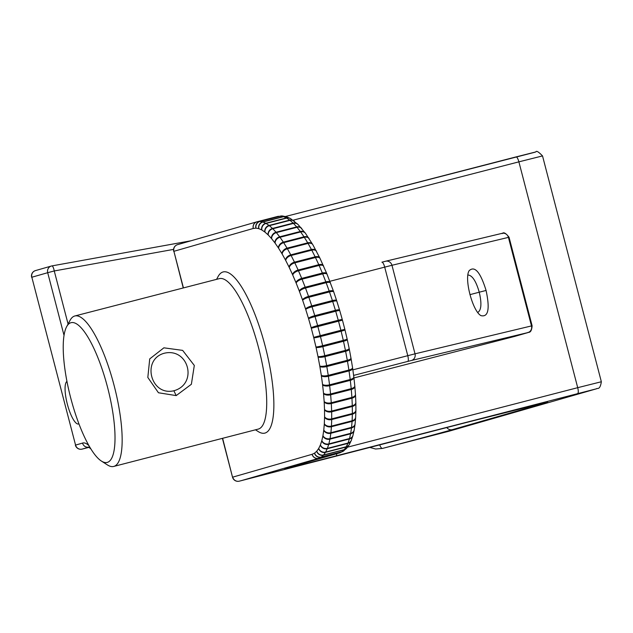 <?xml version="1.0" encoding="UTF-8"?>
<svg xmlns="http://www.w3.org/2000/svg" width="633" height="633" viewBox="0 0 633 633"><rect width="100%" height="100%" fill="white"/><g stroke="black" fill="none" stroke-linecap="round" stroke-linejoin="round"><path stroke-width="0.95" d="M74.836 315.978L219.39 278.623A77.701 20.636 75.5 0 1 258.81 348.688A77.701 20.636 75.5 0 1 258.272 429.087L113.718 466.442A77.701 20.636 -104.5 0 0 114.257 386.051A77.701 20.636 -104.5 0 0 74.836 315.978A77.701 20.636 -104.5 0 0 70.089 320.314L66.647 326.691A72.17 19.164 75.5 0 1 107.673 387.752A72.17 19.164 75.5 0 1 101.367 461.038A72.17 19.164 75.5 0 1 70.69 397.848A72.17 19.164 75.5 0 1 66.647 326.691M255.463 429.807L258.122 431.508A83.232 22.1 -104.5 0 0 265.393 346.987A83.232 22.1 -104.5 0 0 218.076 276.574L216.581 279.351M101.367 461.038L107.468 464.954A77.701 20.636 -104.5 0 0 113.718 466.442M176.196 395.601L191.38 384.263L194.307 365.447L182.644 350.381L163.876 347.826L149.72 358.903L147.829 377.458L158.456 392.761L176.196 395.601L173.861 390.767C150.638 396.313 141.286 359.528 164.192 353.261C188.65 347.288 198.256 384.009 173.861 390.767L174.336 390.64M515.025 336.313A5.531 5.333 -106.1 0 1 514.756 336.392L353.95 377.948M486.081 290.452C480.407 272.15 474.766 265.559 469.164 270.655C463.981 278.552 472.622 311.341 481.001 315.645C488.328 317.378 490.021 308.983 486.081 290.452L479.244 292.209C481.848 303.357 481.373 310.099 477.82 312.425L477.82 312.425M163.116 353.578L164.184 353.269M467.953 275.023L467.993 275.007C472.289 275.355 476.04 281.092 479.244 292.209L469.915 294.661M183.246 287.968L173.901 251.309A5.531 5.333 -106.1 0 1 177.533 244.654L177.533 244.654A5.531 5.333 -106.1 0 1 177.667 244.623L256.753 221.866M222.412 438.353L232.533 477.203L222.61 438.297M239.029 481.222A5.531 4.811 -103.9 0 0 239.219 481.175A5.531 4.811 -103.9 0 0 239.282 481.159A5.531 5.333 -106.1 0 1 232.722 477.14L312.077 454.312A5.531 5.333 73.9 0 0 318.636 458.332A11.062 2.936 -104.5 0 0 318.755 458.284L321.113 457.176A11.062 2.936 -104.5 0 0 321.335 457.034L323.423 455.182A11.062 2.936 -104.5 0 0 323.613 454.961L325.473 452.366A11.062 2.936 -104.5 0 0 325.639 452.065L327.245 448.734A11.062 2.936 -104.5 0 0 327.396 448.362L328.741 444.319A11.062 2.936 -104.5 0 0 328.867 443.875L329.943 439.152A11.062 2.936 -104.5 0 0 330.038 438.645L330.845 433.273A11.062 2.936 -104.5 0 0 330.909 432.703L331.431 426.721A11.062 2.936 -104.5 0 0 331.47 426.096L331.708 419.544A11.062 2.936 -104.5 0 0 331.716 418.864L331.668 411.79A11.062 2.936 -104.5 0 0 331.645 411.062L331.312 403.53A11.062 2.936 -104.5 0 0 331.265 402.754L330.64 394.802A11.062 2.936 -104.5 0 0 330.561 393.995L329.658 385.687A11.062 2.936 -104.5 0 0 329.556 384.84L328.385 376.239A11.062 2.936 -104.5 0 0 328.25 375.369L326.81 366.531A11.062 2.936 -104.5 0 0 326.66 365.637L324.966 356.632A11.062 2.936 -104.5 0 0 324.784 355.73L322.846 346.615A11.062 2.936 -104.5 0 0 322.64 345.705L320.472 336.55A11.062 2.936 -104.5 0 0 320.251 335.64L317.869 326.509A11.062 2.936 -104.5 0 0 317.624 325.599L315.052 316.563A11.062 2.936 -104.5 0 0 314.783 315.669L312.037 306.791A11.062 2.936 -104.5 0 0 311.752 305.913L308.841 297.257A11.062 2.936 -104.5 0 0 308.548 296.41L305.502 288.031A11.062 2.936 -104.5 0 0 305.193 287.216L302.036 279.177A11.062 2.936 -104.5 0 0 301.719 278.401L298.467 270.766A11.062 2.936 -104.5 0 0 298.135 270.03L294.82 262.853A11.062 2.936 -104.5 0 0 294.487 262.165L291.125 255.495A11.062 2.936 -104.5 0 0 290.784 254.862L287.406 248.745A11.062 2.936 -104.5 0 0 287.065 248.168L283.687 242.661A11.062 2.936 -104.5 0 0 283.355 242.138L280 237.272A11.062 2.936 -104.5 0 0 279.667 236.813L276.376 232.62A11.062 2.936 -104.5 0 0 276.051 232.24L272.831 228.742A11.062 2.936 -104.5 0 0 272.514 228.434L269.389 225.672A11.062 2.936 -104.5 0 0 269.088 225.435L266.089 223.425A11.062 2.936 -104.5 0 0 265.797 223.259L262.94 222.017A11.062 2.936 -104.5 0 0 262.663 221.93L259.973 221.463A11.062 2.936 -104.5 0 0 259.712 221.447L257.14 221.764A11.062 2.936 -104.5 0 0 257.038 221.779A11.062 2.936 -104.5 0 0 257.022 221.787A5.531 5.333 -106.1 0 0 256.887 221.827L177.533 244.654A5.531 5.531 0 0 0 173.711 251.356M232.54 477.211A5.531 5.531 0 0 0 239.219 481.175L240.769 480.795A5.531 5.531 0 0 0 240.825 480.779L318.636 458.332L339.288 452.991L287.319 467.945A71.901 0.498 165.4 0 0 336.083 455.879L596.444 388.804L448.884 431.255L382.49 448.417A116.148 0.807 165.4 0 0 452.429 429.633L543.581 403.403A116.148 0.807 165.4 0 0 464.82 422.891L240.833 480.771A5.531 1.472 -104.5 0 0 240.833 480.771L240.825 480.779A5.531 1.472 -104.5 0 0 240.825 480.779A5.531 4.811 76.1 0 1 240.769 480.795L240.769 480.795A5.531 4.811 76.1 0 1 240.706 480.811M89.055 447.12C85.835 447.61 83.643 446.273 82.488 443.1L75.564 445.094L31.84 277.238L75.564 445.094A5.531 5.333 73.9 0 0 82.116 449.114L88.826 447.183M68.079 324.033L54.256 270.956A5.531 1.44 -100.2 0 0 51.874 265.915A5.531 5.531 0 0 0 51.336 266.042A5.531 5.333 -106 0 1 51.835 265.923L191.079 240.762M82.1 449.114A5.531 1.448 -104.5 0 0 82.108 449.114A5.531 1.448 -104.5 0 0 82.116 449.114L89.055 447.317L82.108 449.114A5.531 5.531 0 0 1 75.374 445.157M66.948 381.382A22.123 5.871 -104.5 0 0 67.351 404.186A22.123 5.871 -104.5 0 0 78.927 423.825M449.153 431.184A5.531 5.333 -106.1 0 1 448.884 431.255A11.062 2.936 75.5 0 1 448.86 431.263L382.49 448.417A5.531 1.883 -104.7 0 1 379.697 444.888M183.435 287.912L173.901 251.309L253.255 228.473A5.531 1.472 75.5 0 1 253.311 228.466L255.882 228.149A5.531 1.472 75.5 0 1 256.009 228.157L258.707 228.624A5.531 1.472 75.5 0 1 258.842 228.671L261.698 229.914A5.531 1.472 75.5 0 1 261.84 229.993L264.839 232.01A5.531 1.472 75.5 0 1 264.998 232.129L268.115 234.883A5.531 1.472 75.5 0 1 268.273 235.041L271.494 238.53A5.531 1.472 75.5 0 1 271.66 238.728L274.951 242.922A5.531 1.472 75.5 0 1 275.118 243.151L278.473 248.017A5.531 1.472 75.5 0 1 278.639 248.278L282.017 253.786A5.531 1.472 75.5 0 1 282.183 254.078L285.57 260.187A5.531 1.472 75.5 0 1 285.736 260.511L289.099 267.173A5.531 1.472 75.5 0 1 289.265 267.522L292.588 274.698A5.531 1.472 75.5 0 1 292.747 275.062L295.999 282.698A5.531 1.472 75.5 0 1 296.157 283.086L299.322 291.125A5.531 1.472 75.5 0 1 299.472 291.528L302.519 299.907A5.531 1.472 75.5 0 1 302.669 300.335L305.573 308.991A5.531 1.472 75.5 0 1 305.715 309.426L308.469 318.312A5.531 1.472 75.5 0 1 308.603 318.755L311.175 327.791A5.531 1.472 75.5 0 1 311.294 328.25L313.675 337.373A5.531 1.472 75.5 0 1 313.786 337.832L315.954 346.987A5.531 1.472 75.5 0 1 316.057 347.446L317.995 356.561A5.531 1.472 75.5 0 1 318.082 357.012L319.776 366.016A5.531 1.472 75.5 0 1 319.855 366.467L321.295 375.306A5.531 1.472 75.5 0 1 321.358 375.741L322.537 384.342A5.531 1.472 75.5 0 1 322.585 384.761L323.487 393.069A5.531 1.472 75.5 0 1 323.526 393.473L324.151 401.425A5.531 1.472 75.5 0 1 324.175 401.813L324.507 409.353A5.531 1.472 75.5 0 1 324.515 409.717L324.571 416.783A5.531 1.472 75.5 0 1 324.563 417.123L324.325 423.675A5.531 1.472 75.5 0 1 324.31 423.991L323.787 429.973A5.531 1.472 75.5 0 1 323.756 430.258L322.949 435.639A5.531 1.472 75.5 0 1 322.901 435.884L321.825 440.615A5.531 1.472 75.5 0 1 321.762 440.837L320.417 444.88A5.531 1.472 75.5 0 1 320.338 445.062L318.731 448.401A5.531 1.472 75.5 0 1 318.644 448.552L316.793 451.147A5.531 1.472 75.5 0 1 316.698 451.258L314.609 453.109A5.531 1.472 75.5 0 1 314.498 453.181L312.14 454.288A5.531 1.472 75.5 0 1 312.077 454.312M385.734 261.207L501.993 233.363A5.531 5.214 76.5 0 1 508.426 237.383L509.051 237.248C502.879 229.241 502.159 234.851 502.096 233.332L385.632 261.231A5.531 5.214 76.5 0 1 391.962 265.282L508.426 237.383L531.491 325.924L415.019 353.823L352.866 369.846M381.905 262.181L385.521 261.263A5.531 5.214 76.5 0 1 385.632 261.231L381.905 262.181A5.531 1.472 75.5 0 1 384.698 267.126L391.962 265.282L415.019 353.823A5.531 5.214 -103.5 0 1 411.371 360.501L527.843 332.602A5.531 5.214 -103.5 0 0 531.491 325.924L532.108 325.789C531.451 334.825 527.352 331.542 528.096 332.554L514.89 336.352M329.84 281.305L384.698 267.126L407.763 355.659A5.531 1.472 -104.5 0 1 407.747 361.419L411.371 360.501M353.618 375.409L407.747 361.419M527.962 332.594L514.756 336.392M253.255 228.473A5.531 5.333 -106.1 0 1 256.887 221.827L257.038 221.779M253.311 228.466A5.531 5.325 -96.9 0 1 257.14 221.764L277.792 216.423L259.712 221.447A5.531 5.325 -96.9 0 0 255.882 228.149M256.009 228.157A5.531 5.293 -80 0 1 259.973 221.463L280.625 216.122L283.315 216.597L262.663 221.93A5.531 5.293 -80 0 0 258.707 228.624M258.842 228.671A5.531 5.222 -66.4 0 1 262.94 222.017L283.592 216.684L286.448 217.926L265.797 223.259A5.531 5.222 -66.4 0 0 261.698 229.914M261.84 229.993A5.531 5.111 -56.2 0 1 266.089 223.425L286.733 218.092L289.732 220.102L269.088 225.435A5.531 5.111 -56.2 0 0 264.839 232.01M264.998 232.129A5.531 4.961 -48.5 0 1 269.389 225.672L290.041 220.339L293.158 223.101L272.514 228.434A5.531 4.961 -48.5 0 0 268.115 234.883M268.273 235.041A5.531 4.779 -42.7 0 1 272.831 228.742L293.475 223.409L296.703 226.899L276.051 232.24A5.531 4.779 -42.7 0 0 271.494 238.53M271.66 238.728A5.531 4.558 -38.2 0 1 276.376 232.62L297.027 227.287L300.319 231.48L279.667 236.813A5.531 4.558 -38.2 0 0 274.951 242.922M275.118 243.151A5.531 4.312 -34.5 0 1 280 237.272L300.651 231.931L304.006 236.805L283.355 242.138A5.531 4.312 -34.5 0 0 278.473 248.017M278.639 248.278A5.531 4.027 -31.5 0 1 283.687 242.661L304.338 237.32L307.717 242.835L287.065 248.168A5.531 4.027 -31.5 0 0 282.017 253.786M282.183 254.078A5.531 3.719 -29 0 1 287.406 248.745L308.057 243.412L311.436 249.521L290.784 254.862A5.531 3.719 -29 0 0 285.57 260.187M285.736 260.511A5.531 3.379 -26.8 0 1 291.125 255.495L311.776 250.162L315.139 256.824L294.487 262.165A5.531 3.379 -26.8 0 0 289.099 267.173M289.265 267.522A5.531 3.015 -24.8 0 1 294.82 262.853L315.471 257.52L318.787 264.689L298.135 270.03A5.531 3.015 -24.8 0 0 292.588 274.698M292.747 275.062A5.531 2.635 -23.1 0 1 298.467 270.766L319.119 265.433L322.363 273.06L301.719 278.401A5.531 2.635 -23.1 0 0 295.999 282.698M296.157 283.086A5.531 2.231 -21.5 0 1 302.036 279.177L322.688 273.844L325.845 281.875L305.193 287.216A5.531 2.231 -21.5 0 0 299.322 291.125M299.472 291.528A5.531 1.812 -20 0 1 305.502 288.031L326.153 282.69L329.2 291.069L308.548 296.41A5.531 1.812 -20 0 0 302.519 299.907M302.669 300.335A5.531 1.385 -18.6 0 1 308.841 297.257L329.492 291.916L332.404 300.58L311.752 305.913A5.531 1.385 -18.6 0 0 305.573 308.991M305.715 309.426A5.531 0.942 -17.2 0 1 312.037 306.791L332.689 301.45L335.435 310.336L314.783 315.669A5.531 0.942 -17.2 0 0 308.469 318.312M308.603 318.755A5.531 0.491 -15.9 0 1 315.052 316.563L335.704 311.23L338.275 320.266L317.624 325.599A5.531 0.491 -15.9 0 0 311.175 327.791M311.294 328.25L338.52 321.168L340.902 330.299L313.675 337.373M313.786 337.832A5.531 0.411 -13.3 0 0 320.472 336.55L341.124 331.209L343.292 340.364L322.64 345.705A5.531 0.411 -13.3 0 1 315.954 346.987M316.057 347.446A5.531 0.862 -12 0 0 322.846 346.615L343.497 341.274L345.436 350.389L324.784 355.73A5.531 0.862 -12 0 1 317.995 356.561M318.082 357.012A5.531 1.306 -10.7 0 0 324.966 356.632L345.61 351.291L347.311 360.304L326.66 365.637A5.531 1.306 -10.7 0 1 319.776 366.016M319.855 366.467A5.531 1.741 -9.3 0 0 326.81 366.531L347.462 361.19L348.902 370.028L328.25 375.369A5.531 1.741 -9.3 0 1 321.295 375.306M321.358 375.741A5.531 2.16 -7.8 0 0 328.385 376.239L349.036 370.898L350.207 379.507L329.556 384.84A5.531 2.16 -7.8 0 1 322.537 384.342M322.585 384.761A5.531 2.564 -6.2 0 0 329.658 385.687L350.31 380.346L351.212 388.654L330.561 393.995A5.531 2.564 -6.2 0 1 323.487 393.069M323.526 393.473A5.531 2.951 -4.5 0 0 330.64 394.802L351.291 389.469L351.908 397.421L331.265 402.754A5.531 2.951 -4.5 0 1 324.151 401.425M324.175 401.813A5.531 3.323 -2.6 0 0 331.312 403.53L351.956 398.189L352.296 405.729L331.645 411.062A5.531 3.323 -2.6 0 1 324.507 409.353M324.515 409.717A5.531 3.663 -0.4 0 0 331.668 411.79L352.312 406.457L352.367 413.523L331.716 418.864A5.531 3.663 -0.4 0 1 324.571 416.783M324.563 417.123A5.531 3.98 2.1 0 0 331.708 419.544L352.359 414.204L352.122 420.755L331.47 426.096A5.531 3.98 2.1 0 1 324.325 423.675M324.31 423.991A5.531 4.265 5 0 0 331.431 426.721L352.083 421.38L351.56 427.37L330.909 432.703A5.531 4.265 5 0 1 323.787 429.973M323.756 430.258A5.531 4.518 8.5 0 0 330.845 433.273L351.497 427.932L350.69 433.312L330.038 438.645A5.531 4.518 8.5 0 1 322.949 435.639M322.901 435.884A5.531 4.748 12.9 0 0 329.943 439.152L350.595 433.811L349.519 438.542L328.867 443.875A5.531 4.748 12.9 0 1 321.825 440.615M321.762 440.837A5.531 4.929 18.4 0 0 328.741 444.319L349.392 438.978L348.047 443.029L327.396 448.362A5.531 4.929 18.4 0 1 320.417 444.88M320.338 445.062A5.531 5.088 25.7 0 0 327.245 448.734L347.897 443.393L346.291 446.732L325.639 452.065A5.531 5.088 25.7 0 1 318.731 448.401M318.644 448.552A5.531 5.206 35.5 0 0 325.473 452.366L346.124 447.025L344.265 449.628L323.613 454.961A5.531 5.206 35.5 0 1 316.793 451.147M316.698 451.258A5.531 5.286 48.5 0 0 323.423 455.182L344.067 449.849L341.986 451.693L321.335 457.034A5.531 5.286 48.5 0 1 314.609 453.109M314.498 453.181A5.531 5.325 64.9 0 0 321.113 457.176L341.765 451.843L339.399 452.951L318.755 458.284A5.531 5.325 64.9 0 1 312.14 454.288M333.551 291.694A5.531 1.812 160 0 0 333.52 291.322L326.905 273.86L319.855 258.011L312.837 244.726L305.494 233.34L298.151 224.62L290.737 218.733L286.868 216.929L282.785 216.035L277.689 216.446A11.062 2.936 75.5 0 1 277.689 216.446L257.085 221.772M534.83 152.26L285.443 216.502L516.085 156.897A5.531 1.472 -104.5 0 0 516.077 156.905L535.866 151.92C536.349 150.48 538.564 151.817 542.521 155.916L601.35 381.754L577.707 387.681A5.531 1.472 75.5 0 1 577.692 393.441M277.689 216.446A11.062 2.936 75.5 0 1 277.792 216.423A5.531 5.325 83.1 0 1 278.457 216.304M281.938 215.956A5.531 5.325 83.1 0 0 280.364 216.114A11.062 2.936 75.5 0 1 280.625 216.122A5.531 5.293 100 0 1 282.785 216.035M286.227 216.7A5.531 5.293 100 0 0 283.315 216.597A11.062 2.936 75.5 0 1 283.592 216.684A5.531 5.222 113.6 0 1 286.868 216.929M290.278 218.456A5.531 5.222 113.6 0 0 286.448 217.926A11.062 2.936 75.5 0 1 286.733 218.092A5.531 5.111 123.8 0 1 290.737 218.733M294.131 221.044A5.531 5.111 123.8 0 0 293.728 220.743A5.531 5.111 123.8 0 0 289.732 220.102A11.062 2.936 75.5 0 1 290.041 220.339A5.531 4.961 131.5 0 1 294.472 221.313M297.89 224.367A5.531 4.961 131.5 0 0 297.565 224.05A5.531 4.961 131.5 0 0 293.158 223.101A11.062 2.936 75.5 0 1 293.475 223.409A5.531 4.779 137.3 0 1 298.151 224.62M301.609 228.394A5.531 4.779 137.3 0 0 301.34 228.078A5.531 4.779 137.3 0 0 296.703 226.899A11.062 2.936 75.5 0 1 297.027 227.287A5.531 4.558 141.8 0 1 301.822 228.64M305.312 233.102A5.531 4.558 141.8 0 0 305.082 232.786A5.531 4.558 141.8 0 0 300.319 231.48A11.062 2.936 75.5 0 1 300.651 231.931A5.531 4.312 145.5 0 1 305.494 233.34M309.007 238.483A5.531 4.312 145.5 0 0 308.809 238.158A5.531 4.312 145.5 0 0 304.006 236.805A11.062 2.936 75.5 0 1 304.338 237.32A5.531 4.027 148.5 0 1 309.165 238.712M312.694 244.496A5.531 4.027 148.5 0 0 312.512 244.172A5.531 4.027 148.5 0 0 307.717 242.835A11.062 2.936 75.5 0 1 308.057 243.412A5.531 3.719 151 0 1 312.837 244.726M316.35 251.111A5.531 3.719 151 0 0 316.191 250.787A5.531 3.719 151 0 0 311.436 249.521A11.062 2.936 75.5 0 1 311.776 250.162A5.531 3.379 153.2 0 1 316.492 251.348M319.966 258.296A5.531 3.379 153.2 0 0 319.831 257.963A5.531 3.379 153.2 0 0 315.139 256.824A11.062 2.936 75.5 0 1 315.471 257.52A5.531 3.015 155.2 0 1 320.1 258.525M323.526 265.995A5.531 3.015 155.2 0 0 323.4 265.662A5.531 3.015 155.2 0 0 318.787 264.689A11.062 2.936 75.5 0 1 319.119 265.433A5.531 2.635 156.9 0 1 323.653 266.224M326.992 274.16A5.531 2.635 156.9 0 0 326.889 273.82A5.531 2.635 156.9 0 0 322.363 273.06A11.062 2.936 75.5 0 1 322.688 273.844A5.531 2.231 158.5 0 1 327.119 274.39M330.347 282.745A5.531 2.231 158.5 0 0 330.268 282.397A5.531 2.231 158.5 0 0 325.845 281.875A11.062 2.936 75.5 0 1 326.153 282.69A5.531 1.812 160 0 1 330.481 282.967M329.2 291.069A11.062 2.936 75.5 0 1 329.492 291.916A5.531 1.385 161.4 0 1 333.726 291.9L333.528 291.346A5.531 1.812 160 0 0 329.2 291.069M332.404 300.58A11.062 2.936 75.5 0 1 332.689 301.45A5.531 0.942 162.8 0 1 336.811 301.126L336.629 300.564A5.531 1.385 161.4 0 0 332.404 300.58M339.446 310.305A5.531 0.942 162.8 0 0 339.557 309.988A5.531 0.942 162.8 0 0 335.435 310.336A11.062 2.936 75.5 0 1 335.704 311.23A5.531 0.491 164.1 0 1 339.731 310.574L336.811 301.126M342.152 319.792A5.531 0.491 164.1 0 0 342.303 319.602A5.531 0.491 164.1 0 0 338.275 320.266A11.062 2.936 75.5 0 1 338.52 321.168L342.461 320.179L339.731 310.574M344.653 329.374L340.902 330.299A11.062 2.936 75.5 0 1 341.124 331.209A5.531 0.411 166.7 0 0 344.985 329.888L347.145 339.043A5.531 0.411 166.7 0 1 343.292 340.364A11.062 2.936 75.5 0 1 343.497 341.274A5.531 0.862 168 0 0 347.28 339.62L349.218 348.736A5.531 0.862 168 0 1 345.436 350.389A11.062 2.936 75.5 0 1 345.61 351.291A5.531 1.306 169.3 0 0 349.329 349.313L351.125 358.903A5.531 1.741 170.7 0 1 347.462 361.19A11.062 2.936 75.5 0 0 347.311 360.304A5.531 1.306 169.3 0 0 351.03 358.349A5.531 1.306 169.3 0 0 350.753 358.017M352.573 367.773A5.531 1.741 170.7 0 1 348.902 370.028A11.062 2.936 75.5 0 1 349.036 370.898A5.531 2.16 172.2 0 0 352.652 368.319L353.894 377.497A5.531 2.564 173.8 0 1 350.31 380.346A11.062 2.936 75.5 0 0 350.207 379.507A5.531 2.16 172.2 0 0 353.831 376.959M354.804 385.845A5.531 2.564 173.8 0 1 351.212 388.654A11.062 2.936 75.5 0 1 351.291 389.469A5.531 2.951 175.5 0 0 354.852 386.375L355.509 394.897A5.531 3.323 177.4 0 1 351.956 398.189A11.062 2.936 75.5 0 0 351.908 397.421A5.531 2.951 175.5 0 0 355.477 394.375M355.849 402.485A5.531 3.323 177.4 0 1 352.296 405.729A11.062 2.936 75.5 0 1 352.312 406.457A5.531 3.663 179.6 0 0 355.865 403.007L355.904 410.659A5.531 3.98 -177.9 0 1 352.359 414.204A11.062 2.936 75.5 0 0 352.367 413.523A5.531 3.663 179.6 0 0 355.912 410.137M355.667 417.266A5.531 3.98 -177.9 0 1 352.122 420.755A11.062 2.936 75.5 0 1 352.083 421.38A5.531 4.265 -175 0 0 355.635 417.804L355.034 424.403A5.531 4.518 -171.5 0 1 351.497 427.932A11.062 2.936 75.5 0 0 351.56 427.37A5.531 4.265 -175 0 0 355.105 423.849M354.219 429.847A5.531 4.518 -171.5 0 1 350.69 433.312A11.062 2.936 75.5 0 1 350.595 433.811A5.531 4.748 -167.1 0 0 354.108 430.448L352.818 435.915A5.531 4.929 -161.6 0 1 349.392 438.978A11.062 2.936 75.5 0 0 349.519 438.542A5.531 4.748 -167.1 0 0 353.016 435.227M351.465 439.998A5.531 4.929 -161.6 0 1 348.047 443.029A11.062 2.936 75.5 0 1 347.897 443.393A5.531 5.088 -154.3 0 0 351.133 440.797L349.527 444.129A5.531 5.088 -154.3 0 1 346.291 446.732A11.062 2.936 75.5 0 1 346.124 447.025A5.531 5.206 -144.5 0 0 348.965 445.086L346.172 448.734A5.531 5.286 -131.5 0 1 344.067 449.849A11.062 2.936 75.5 0 0 344.265 449.628A5.531 5.206 -144.5 0 0 347.129 447.666M344.146 450.53A5.531 5.286 -131.5 0 1 341.986 451.693A11.062 2.936 75.5 0 1 341.765 451.843A5.531 5.325 -115.1 0 0 342.659 451.519L339.423 452.951A11.062 2.936 75.5 0 1 339.288 452.991A5.531 5.333 -106.1 0 0 339.423 452.951L287.453 467.906A5.531 5.333 -106.1 0 1 287.319 467.945M35.48 270.592A5.531 5.333 74 0 0 31.84 277.238L47.697 272.696A5.531 5.333 -106 0 1 51.336 266.042L35.48 270.592A5.531 5.531 0 0 0 31.65 277.301M173.561 249.394L54.256 270.956L47.697 272.696L64.036 335.411M88.937 445.648A50.782 13.483 -104.5 0 0 82.488 443.1M596.737 388.717A5.531 5.333 -106.1 0 1 596.579 388.765L448.86 431.263A11.062 2.936 75.5 0 1 448.844 431.271M601.35 381.754C599.957 390.846 596.99 387.673 596.579 388.765A5.531 5.333 -106.1 0 1 596.444 388.804M336.669 453.75A5.531 1.472 75.5 0 1 336.083 455.879M292.968 220.229L518.886 161.85L577.707 387.681L347.47 447.183M287.588 467.866A5.531 5.333 -106.1 0 1 287.453 467.906L285.657 468.436M339.866 452.801A5.531 5.333 -106.1 0 1 339.423 452.951A5.531 5.325 -115.1 0 0 340.356 452.595M343.434 451.068A5.531 5.325 -115.1 0 1 342.659 451.519L346.172 448.734A5.531 5.286 -131.5 0 0 346.694 448.196M349.281 444.58A5.531 5.206 -144.5 0 1 348.965 445.086L349.527 444.129M351.323 440.346A5.531 5.088 -154.3 0 1 351.133 440.797L352.818 435.915A5.531 4.929 -161.6 0 0 352.929 435.52M354.171 430.092A5.531 4.748 -167.1 0 1 354.108 430.448L355.034 424.403A5.531 4.518 -171.5 0 0 355.073 424.078M355.643 417.487A5.531 4.265 -175 0 1 355.635 417.804L355.904 410.659A5.531 3.98 -177.9 0 0 355.896 410.35M355.841 402.707A5.531 3.663 179.6 0 1 355.865 403.007L355.509 394.897A5.531 3.323 177.4 0 0 355.477 394.596M354.796 386.067A5.531 2.951 175.5 0 1 354.852 386.375L353.894 377.497A5.531 2.564 173.8 0 0 353.823 377.189M352.549 368.01A5.531 2.16 172.2 0 1 352.652 368.319L351.125 358.903A5.531 1.741 170.7 0 0 350.975 358.587M348.965 348.554A5.531 0.862 168 0 1 349.218 348.751L349.329 349.313M346.931 338.979A5.531 0.411 166.7 0 1 347.153 339.051L347.28 339.62M542.521 155.916L518.886 161.85A5.531 1.472 -104.5 0 0 516.085 156.897M452.429 429.633A5.531 5.333 -106.1 0 1 446.787 427.552M543.581 403.403A5.531 5.333 -106.1 0 1 541.373 403.49M240.825 480.779L464.812 422.891A5.531 1.472 75.5 0 1 464.812 422.891A5.531 1.472 75.5 0 1 464.796 422.899M532.108 325.789L509.051 237.248M89.324 447.033L88.58 447.064L90.875 448.916M191.095 240.754L51.874 265.915M344.985 329.888L342.461 320.179M336.629 300.564L333.726 291.9M382.419 448.433L375.567 449.011L369.838 447.436M464.812 422.891L546.58 402.295"/></g></svg>
